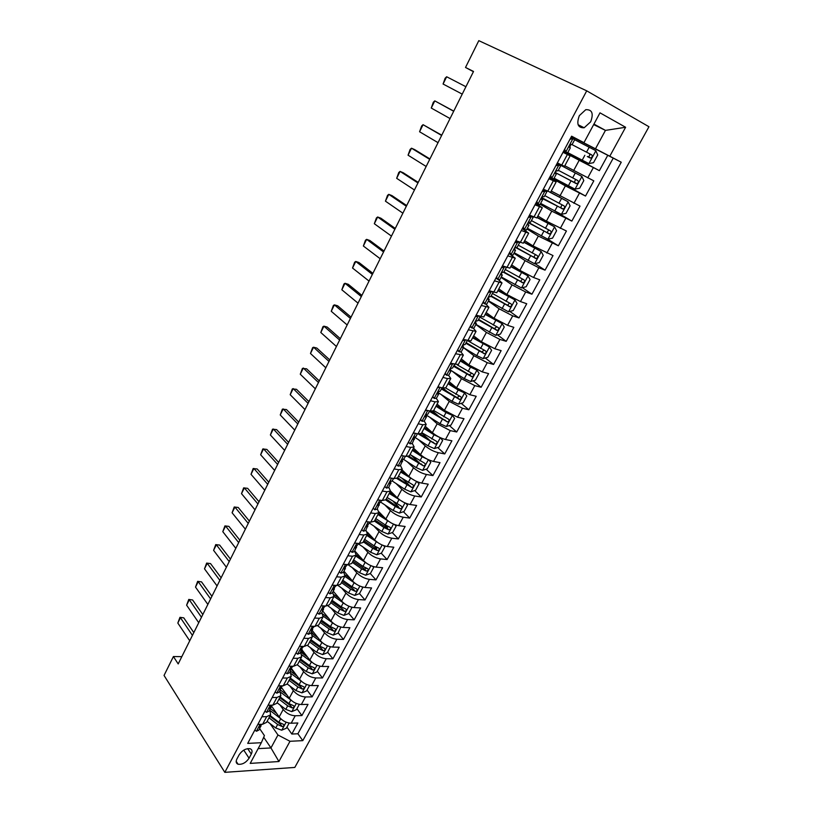<?xml version="1.0" encoding="UTF-8"?>
<svg xmlns="http://www.w3.org/2000/svg" width="813" height="813" viewBox="0 0 813 813"><rect width="100%" height="100%" fill="white"/><g stroke="black" fill="none" stroke-linecap="round" stroke-linejoin="round"><path stroke-width="1.22" d="M579.344 115.639C576.295 123.983 577.911 128.027 584.171 127.763L590.655 121.838C593.754 113.454 592.118 109.409 585.756 109.694L579.344 115.639M294.804 767.431L648.957 126.737L586.722 90.832L224.825 772.35L294.804 767.431M271.451 705.999L279.174 716.954C282.416 720.887 286.42 722.981 291.186 723.224L297.863 722.981L291.826 734.037L286.948 727.127M279.967 704.942L283.198 709.485C286.461 713.408 290.475 715.501 295.231 715.765L301.908 715.562L296.948 708.723M301.908 715.562L308.015 704.373L301.349 704.525C296.593 704.221 292.568 702.117 289.276 698.215L281.511 687.524M291.715 668.845L299.489 679.251C302.832 683.123 306.887 685.237 311.643 685.603L318.3 685.542L312.111 696.873L307.06 690.105M295.932 675.197L291.501 669.262M301.908 649.78L309.834 660.065C313.229 663.896 317.304 666.03 322.06 666.447L328.696 666.497L322.446 677.951L317.294 671.264M304.875 655.115L301.45 650.654M312.233 630.492L320.302 640.644C323.747 644.445 327.852 646.579 332.598 647.067L339.224 647.209L332.893 658.815L327.649 652.199M313.818 634.729L311.511 631.823M322.68 610.959L330.891 620.99C334.397 624.74 338.523 626.894 343.269 627.443L349.875 627.697L343.472 639.435L338.137 632.9M333.249 591.193L341.612 601.092C345.179 604.801 349.336 606.965 354.072 607.585L360.657 607.941L354.173 619.821L348.736 613.368M343.95 571.183L352.466 580.949C356.094 584.618 360.271 586.793 365.007 587.474L371.571 587.951L365.007 599.974L359.478 593.602M354.773 550.929L363.462 560.553C367.141 564.181 371.348 566.366 376.073 567.128L382.628 567.708L375.982 579.882L370.291 573.541M365.972 568.724L364.946 567.586M367.364 532.159L374.59 539.903C378.33 543.49 382.557 545.686 387.283 546.519L393.817 547.21L387.09 559.537L381.206 553.186M376.775 548.419L374.844 546.336M379.071 511.966L385.86 518.999C389.661 522.535 393.919 524.751 398.624 525.645L405.138 526.458L398.329 538.938L392.232 532.586M387.659 527.81L384.325 524.334M388.797 487.302L390.494 491.062L397.272 497.82C401.134 501.306 405.413 503.542 410.118 504.517L416.612 505.452L409.711 518.084L403.4 511.723M398.563 506.834L393.604 501.834M401.927 469.731L408.827 476.377C412.75 479.822 417.059 482.058 421.754 483.115L428.227 484.172L421.246 496.967L414.691 490.585M409.274 485.31L402.679 478.887M413.502 448.126L420.524 454.67C424.518 458.054 428.858 460.31 433.542 461.438L439.996 462.627L432.912 475.585L426.114 469.192M419.386 462.871L411.5 455.453M425.219 426.256L432.384 432.668C436.439 436.002 440.809 438.278 445.483 439.487L451.906 440.798L444.741 453.928L437.668 447.526M428.979 439.64L421.622 432.973M437.099 404.102L444.396 410.382L457.577 417.242L463.979 418.695L456.713 431.988L449.365 425.575M438.288 415.91L432.902 411.205M449.122 381.653L456.56 387.811L469.833 394.712L476.205 396.297L468.847 409.772L461.184 403.339M447.211 391.592L442.973 388.035M461.306 358.919L468.877 364.946L482.241 371.887L488.583 373.614L481.133 387.262L473.146 380.809M455.554 366.602L454.01 365.352M473.654 335.881L481.367 341.775L494.822 348.757L501.133 350.627L493.582 364.458L485.249 357.994M486.154 312.548L494.03 318.29L507.566 325.322L513.846 327.334L506.194 341.348L497.475 334.865M498.826 288.9L506.855 294.489L520.483 301.572L526.733 303.737L518.979 317.934L509.842 311.43M511.672 264.926L519.853 270.373L533.572 277.507L539.781 279.824L531.936 294.204L522.353 287.68M524.69 240.638L533.023 245.933L553.023 255.577L545.056 270.16L534.984 263.615M537.881 216.014L546.377 221.146L566.427 231.014L558.358 245.79L547.505 239.063M551.255 191.065L580.025 206.106L571.844 221.085L555.655 211.543M564.811 165.761L593.815 180.852L585.523 196.045L553.988 178.393M563.013 152.305L570.126 155.842L563.135 152.072M548.907 178.738L556.122 181.98L549.324 177.956M535.005 204.805L542.312 207.752L535.706 203.484M521.296 230.496L528.694 233.168L522.281 228.666M507.779 255.841L515.259 258.229L509.029 253.493M494.456 280.831L502.017 282.944L498.278 279.591M481.306 305.475L488.948 307.324L485.869 304.184M468.339 329.783L476.062 331.379L473.39 328.3M455.544 353.757L463.349 355.108L460.941 352.009M181.817 656.66L173.413 656.538L178.189 663.936L473.532 71.453L465.514 67.459L473.42 71.696M249.073 758.214L251.288 754.078C252.599 751.364 252.193 749.576 250.089 748.732C245.892 748.285 242.244 750.297 239.154 754.779L236.929 758.956C235.658 761.618 236.034 763.377 238.057 764.23C242.264 764.728 245.943 762.726 249.073 758.214L243.768 750.125M571.509 136.36L583.958 142.661L571.61 136.188L247.711 743.397L261.329 742.716L264.418 735.602L259.713 728.702M583.958 142.661L599.994 112.844L625.614 127.265L609.791 156.218L621.254 162.224L302.792 740.643L289.997 741.283L278.93 761.527L250.211 763.397L261.329 742.716M563.267 151.818L579.191 160.273L573.643 170.557M549.771 177.122L565.381 185.882L559.913 196.024M540.147 204.266L551.773 211.146L546.377 221.146M526.946 228.961L538.338 236.055L533.023 245.933M513.918 253.331L525.096 260.638L519.853 270.373M501.062 277.375L512.027 284.885L506.855 294.489M488.379 301.095L499.131 308.808L494.03 318.29M475.859 324.509L486.408 332.415L481.367 341.775M463.705 347.771L473.857 355.708L468.877 364.946M452.394 371.307L461.469 378.706L456.56 387.811M441.042 394.437L449.243 401.388L444.396 410.382M429.691 417.191L437.17 423.786L432.384 432.668M418.38 439.609L425.25 445.9L420.524 454.67M407.14 461.693L413.492 467.729L408.827 476.377M395.972 483.461L401.876 489.284L397.272 497.82M384.905 504.934L390.403 510.564L385.86 518.999M373.919 526.113L379.082 531.57L374.59 539.903M363.045 547.017L367.893 552.322L363.462 560.553M352.273 567.647L356.846 572.819L352.466 580.949M341.612 588.012L345.942 593.063L341.612 601.092M331.064 608.114L335.169 613.063L330.891 620.99M320.617 627.961L324.519 632.809L320.302 640.644M310.292 647.565L314.001 652.331L309.834 660.065M300.068 666.924L303.615 671.609L299.489 679.251M289.956 686.05L293.341 690.654L289.276 698.215M291.826 734.037L297.904 733.763L613.246 158.118L571.397 136.584M579.191 160.273L599.384 170.659L607.789 155.253M585.523 196.045L565.381 185.882M571.844 221.085L551.773 211.146M558.358 245.79L538.338 236.055M545.056 270.16L538.867 267.782L525.096 260.638M531.936 294.204L525.696 291.989L512.027 284.885M518.979 317.934L512.718 315.861L499.131 308.808M506.194 341.348L499.904 339.428L486.408 332.415M493.582 364.458L487.261 362.679L473.857 355.708M481.133 387.262L474.782 385.616L461.469 378.706M468.847 409.772L462.465 408.268L449.243 401.388M456.713 431.988L450.3 430.626L437.17 423.786M444.741 453.928L438.309 452.689C433.624 451.53 429.274 449.264 425.25 445.9M432.912 475.585L426.459 474.477C421.764 473.4 417.445 471.144 413.492 467.729M421.246 496.967L414.762 495.991C410.057 494.985 405.758 492.749 401.876 489.284M409.711 518.084L403.207 517.231C398.502 516.296 394.234 514.07 390.403 510.564M398.329 538.938L391.805 538.196C387.09 537.342 382.842 535.137 379.082 531.57M387.09 559.537L380.535 558.907C375.819 558.125 371.602 555.929 367.893 552.322M375.982 579.882L369.417 579.364C364.681 578.653 360.494 576.468 356.846 572.819M365.007 599.974L358.431 599.567C353.696 598.927 349.529 596.762 345.942 593.063M354.173 619.821L347.578 619.526C342.832 618.957 338.696 616.793 335.169 613.063M343.472 639.435L336.856 639.242C332.111 638.733 327.995 636.589 324.519 632.809M332.893 658.815L326.257 658.723C321.511 658.276 317.426 656.142 314.001 652.331M322.446 677.951L315.79 677.961C311.044 677.585 306.979 675.461 303.615 671.609M312.111 696.873L305.454 696.975C300.698 696.66 296.664 694.546 293.341 690.654M261.898 716.792L266.684 716.649L270.617 714.779L269.764 709.912M257.823 724.434L262.609 724.261L266.562 722.361L270.617 714.779M268.046 705.257L272.833 705.156L276.745 703.347L280.861 695.674L276.959 697.452L272.172 697.524M278.402 685.857L283.178 685.816L287.06 684.099L291.217 676.335L287.355 678.012L282.578 678.022M288.879 666.203L293.645 666.243L297.497 664.617L301.704 656.762L297.873 658.347L293.107 658.276M299.489 646.315L304.245 646.426L308.066 644.902L312.324 636.945L308.523 638.429L303.777 638.286M310.231 626.173L314.987 626.356L318.767 624.933L323.076 616.884L319.316 618.266L314.57 618.053M321.115 605.787L325.85 606.041L329.59 604.72L333.96 596.569L330.23 597.84L325.505 597.555M332.131 585.136L336.856 585.472L340.566 584.252L344.986 576L341.297 577.169L336.572 576.793M343.289 564.212L347.994 564.639L351.663 563.531L356.145 555.167L352.496 556.224L347.791 555.777M354.59 543.033L359.285 543.531L362.913 542.545L367.456 534.07L363.838 535.015L359.143 534.487M366.033 521.58L370.718 522.159L374.305 521.285L378.899 512.708L375.332 513.542L370.647 512.922M377.628 499.843L382.303 500.513L385.84 499.751L390.494 491.062L386.968 491.774L382.303 491.072M389.366 477.82L394.031 478.583L397.527 477.942L402.242 469.142L398.766 469.731L394.112 468.938M401.266 455.514L405.911 456.367L409.366 455.849L414.142 446.926L410.707 447.394L406.073 446.51M413.329 432.912L417.953 433.857L421.358 433.461L426.205 424.427L422.821 424.762L418.197 423.786M425.545 410.006L430.158 411.043L433.512 410.789L438.42 401.632L435.087 401.835L430.484 400.748M437.933 386.785L442.526 387.923L445.829 387.801L450.798 378.523L447.516 378.594L442.933 377.415M450.483 363.259L458.308 364.519L463.349 355.108M463.207 339.407L470.951 340.911L476.062 331.379M476.103 315.231L483.776 316.989L488.948 307.324M489.172 290.729L496.773 292.741L502.017 282.944M502.424 265.871L509.944 268.158L515.259 258.229M515.869 240.678L523.298 243.229L528.694 233.168M529.497 215.13L536.844 217.955L542.312 207.752M543.318 189.205L550.574 192.335L556.122 181.98M557.342 162.925L564.496 166.34L570.126 155.842M263.697 737.259L270.953 747.94L277.965 734.993L289.997 741.283M270.068 723.611L277.965 734.993M465.514 67.459L478.806 40.65L586.722 90.832M173.413 656.538L164.043 675.44L224.825 772.35M258.148 748.631L270.953 747.94L278.93 761.527M593.673 124.592L605.451 130.385L593.947 124.084M571.458 136.472L595.482 148.789L605.451 130.385L625.614 127.265M297.904 733.763L302.792 740.643M599.384 170.659L563.399 151.564M279.926 690.887L280.861 695.674M290.221 671.64L291.217 676.335M300.647 652.158L301.704 656.762M311.186 632.433L312.324 636.945M321.867 612.474L323.076 616.884M332.68 592.26L333.96 596.569M343.614 571.793L344.986 576M354.702 551.072L356.145 555.167M365.921 530.086L367.456 534.07M377.293 508.826L378.899 512.708M400.463 465.503L402.242 469.142M412.272 443.41L414.142 446.926M420.545 419.386L422.069 421.286L424.223 421.053L426.205 424.427M436.347 398.36L438.42 401.632M448.583 375.352L450.798 378.523M613.246 158.118L621.254 162.224M609.791 156.218L595.482 148.789M254.764 730.176L256.512 731.243L259.042 729.962L261.176 725.033M262.071 724.281L260.922 725.145C259.428 725.989 258.941 726.761 259.469 727.452L260.943 726.395M189.734 640.786L177.823 623.063L179.968 617.321L183.779 617.85L193.809 632.595M177.823 623.063L180.445 617.717L192.427 635.39M179.968 617.321L183.779 617.85M276.725 713.479L270.434 708.651M280.556 718.57L270.211 710.623M289.154 723.072L286.369 728.204L281.684 730.206L275.739 727.991L267.111 721.324M268.991 717.808L277.639 724.474L282.06 726.548C283.849 726.182 284.357 725.47 283.595 724.424L278.839 722.249L270.19 715.582M282.06 726.548L280.414 724.2L269.814 716.273M264.875 711.212L266.613 712.32L269.123 711.101L271.268 706.091M272.294 705.166L271.064 706.182C269.55 707.036 269.062 707.808 269.621 708.509L271.054 707.493M198.738 622.707L186.614 605.187L188.768 599.435L192.6 599.964L202.813 614.537M186.614 605.187L189.277 599.781L201.461 617.25M188.768 599.435L192.6 599.964M275.119 692.015L276.837 693.174L279.337 692.015L281.461 686.924M282.639 685.816L281.318 686.985C279.784 687.849 279.306 688.631 279.896 689.333L281.288 688.357M207.854 604.425L195.516 587.108L197.661 581.356L201.522 581.874L211.919 596.275M195.516 587.108L198.199 581.651L210.608 598.907M197.661 581.356L201.522 581.874M285.485 672.585L287.192 673.794L289.662 672.686L291.786 667.524M293.117 666.233L291.704 667.544C290.15 668.428 289.682 669.211 290.292 669.922L291.643 668.997M217.071 585.939L204.5 568.836L206.644 563.084L210.537 563.582L221.126 577.799M204.5 568.836L207.224 563.307L219.856 580.35M206.644 563.084L210.537 563.582M295.973 652.91L297.67 654.17L300.119 653.134L302.233 647.88C300.647 648.764 300.18 649.567 300.82 650.278L302.121 649.394M303.716 646.416L302.223 647.88M226.4 567.23L213.595 550.35L215.74 544.598L219.662 545.086L230.445 559.11M213.595 550.35L216.349 544.771L229.215 561.58M215.74 544.598L219.662 545.086M290.942 700.074L280.77 692.361M286.867 694.902L280.404 690.003M299.326 704.353L296.43 709.668L291.755 711.629L285.78 709.383L277.07 702.737M278.981 699.18L287.7 705.826L292.152 707.92C293.96 707.544 294.469 706.822 293.666 705.755L288.91 703.57L280.18 696.934M292.152 707.92L290.475 705.593L279.774 697.686M301.491 681.365L291.349 673.784M297.131 676.101L290.495 671.132M309.621 685.4L306.623 690.908L301.938 692.849L295.942 690.562L287.152 683.926M289.082 680.329L297.883 686.955L302.355 689.068C304.204 688.682 304.702 687.95 303.849 686.873L299.113 684.678L290.302 678.052M302.355 689.068L300.647 686.772L289.855 678.885M312.172 662.422L301.958 654.902M307.527 657.077L300.708 652.036M320.027 666.223L316.938 671.924L312.243 673.835L306.216 671.508L297.324 664.882M299.296 661.254L308.188 667.859L312.69 669.993C314.56 669.597 315.058 668.855 314.153 667.758L309.428 665.552L300.536 658.947M312.69 669.993L310.952 667.717L300.058 659.851M323.005 643.246L312.619 635.725M318.066 637.829L311.725 633.205M330.424 646.782L327.365 652.717L322.67 654.587L316.623 652.229L307.538 645.542M309.641 641.955L318.615 648.54L323.137 650.685C325.048 650.288 325.535 649.526 324.59 648.408L319.875 646.203L310.891 639.618M323.137 650.685L321.369 648.439L310.373 640.583M306.592 633.002L308.279 634.313L310.708 633.337L312.802 627.982M314.448 626.335L312.863 627.961C311.267 628.866 310.81 629.669 311.481 630.39L312.731 629.547M235.821 548.318L222.792 531.661L224.937 525.899L228.89 526.377L239.865 540.218M222.792 531.661L225.577 526.021L238.676 542.606M224.937 525.899L228.89 526.377M333.991 623.825L323.31 616.244M328.737 618.358L322.954 614.181M340.86 627.077L337.934 633.276L333.228 635.116L327.161 632.717L317.751 625.878M320.119 622.412L329.174 628.977L333.726 631.142C335.657 630.736 336.135 629.963 335.149 628.825L330.454 626.62L321.379 620.055M333.726 631.142L331.917 628.927L320.82 621.091M317.355 612.839L319.021 614.201L321.43 613.287L323.483 609.455L323.503 607.85M325.322 606.01L323.645 607.799C322.029 608.713 321.572 609.526 322.273 610.248L323.483 609.455M245.363 529.182L232.091 512.769L234.235 506.997L238.209 507.464L249.388 521.103M232.091 512.769L234.906 507.058L248.25 523.399M345.119 604.161L334.021 596.447M339.56 598.663L334.102 594.77M351.409 607.118L351.856 607.646L348.614 613.591L343.909 615.4L337.822 612.961L327.934 605.868M351.856 607.646L351.165 607.047M330.708 602.636L339.864 609.181L344.438 611.366C346.409 610.949 346.866 610.157 345.83 609.008L341.155 606.793L331.989 600.238M344.438 611.366L342.598 609.171L331.389 601.366M328.239 592.423L329.905 593.846L332.283 593.002L334.356 589.11L334.326 587.464M336.328 585.431L334.56 587.382C332.913 588.307 332.466 589.13 333.198 589.862L334.356 589.11M255.008 509.832L241.502 493.654L243.636 487.881L247.65 488.328L259.032 501.773M241.502 493.654L244.347 487.871L257.924 503.979M356.409 584.242L344.793 576.356M350.545 578.734L345.21 574.994M362.049 586.895L362.71 587.647L359.437 593.673L354.732 595.441L348.614 592.962L338.035 585.472M362.71 587.647L361.785 586.813M341.44 582.616L350.677 589.14L355.271 591.346C357.283 590.909 357.74 590.106 356.643 588.937L351.988 586.712L342.74 580.197M355.271 591.346L353.401 589.181L342.1 581.386M339.265 571.752L340.911 573.226L343.269 572.443L345.373 568.511L345.291 566.824M347.476 564.588L345.606 566.712C343.95 567.657 343.493 568.48 344.255 569.212L345.373 568.511M344.255 569.212L343.777 568.643L344.255 569.212M264.774 490.249L251.014 474.314L253.148 468.542L257.193 468.979L268.778 482.211M251.014 474.314L253.89 468.471L267.721 484.324M367.862 564.08L355.698 556.011M361.673 558.572L356.287 554.832M372.791 566.397L373.706 567.403L370.393 573.5L365.677 575.238L359.539 572.718L347.964 564.629M373.706 567.403L372.547 566.305M352.303 562.342L361.633 568.846L366.246 571.072C368.289 570.624 368.736 569.811 367.598 568.633L362.954 566.397L353.614 559.893M366.246 571.072L364.346 568.937L352.933 561.173M350.433 550.818L352.07 552.342L354.397 551.641L356.582 546.631M358.757 543.48L356.775 545.787C355.118 546.732 354.671 547.576 355.444 548.308L356.521 547.657M274.652 470.432L260.638 454.762L262.772 448.979L266.847 449.406L278.646 462.424M260.638 454.762L263.554 448.847L277.639 464.447M379.478 543.653L366.734 535.411M372.974 538.176L367.324 534.304M383.614 545.604L384.834 546.915L381.48 553.084L376.765 554.781L370.596 552.23L358.533 543.907M384.834 546.915L383.462 545.543M363.299 541.824L372.72 548.308L377.384 550.553C379.427 550.096 379.864 549.263 378.706 548.074L374.061 545.818L364.62 539.344M375.423 548.45L377.364 550.553L375.454 548.46L363.899 540.706M361.744 529.609L363.36 531.194L365.667 530.564L367.852 525.544M370.189 522.098L368.076 524.588C366.429 525.544 365.992 526.397 366.765 527.139L367.822 526.529M284.641 450.392L270.373 434.975L272.507 429.193L276.603 429.599L288.625 442.404M270.373 434.975L273.32 428.99L287.66 444.325M391.246 522.972L377.913 514.558M384.447 517.535L378.472 513.501M394.529 524.527L396.104 526.163L392.709 532.413L387.994 534.07L381.805 531.478L369.61 523.186M374.427 521.052L383.949 527.505L388.685 529.791C390.697 529.293 391.134 528.45 389.976 527.261L385.301 524.995L375.779 518.542M388.685 529.791L386.724 527.739L375.006 519.985M373.197 508.135L374.803 509.781L377.08 509.223L379.275 504.192M381.775 500.442L379.529 503.125C377.893 504.08 377.456 504.934 378.218 505.696L379.264 505.137M294.753 430.107L280.231 414.955L282.355 409.173L286.491 409.569L298.717 422.15M280.231 414.955L283.198 408.909L297.812 423.969M403.177 502.017L389.224 493.44M396.104 496.662L389.762 492.434M405.748 503.227L407.516 505.158L404.081 511.489L399.356 513.105L393.146 510.462L380.83 502.21M385.667 499.985L395.311 506.438L400.128 508.755C402.12 508.237 402.537 507.373 401.388 506.184L387.059 497.475M400.128 508.755L386.246 498.999M384.803 486.377L386.388 488.085L388.634 487.607L390.84 482.556M386.388 488.085L384.762 486.459M389.864 477.902L389.214 478.115M393.512 478.501L392.252 480.849L391.124 481.377C389.508 482.343 389.081 483.207 389.834 483.979L390.85 483.471M304.987 409.579L290.19 394.712L292.314 388.919L296.481 389.305L308.94 401.652M290.19 394.712L293.198 388.584L308.076 403.37M415.27 480.798L400.687 472.048M407.953 475.544L401.195 471.103M417.13 481.662L419.071 483.877L415.595 490.29L410.87 491.865L404.63 489.182L392.181 480.95M396.815 478.511L411.713 487.454C413.675 486.906 414.091 486.032 412.943 484.843L398.492 476.133M411.713 487.454L397.628 477.749M427.536 459.294L422.13 456.754L412.293 450.392M420.016 454.182L412.77 449.508M428.675 459.833L430.778 462.333L427.252 468.827L422.526 470.361L416.256 467.627L403.4 459.254M407.74 456.53L423.441 465.89C425.392 465.31 425.788 464.416 424.65 463.227L410.077 454.528M423.441 465.89L409.071 456.174M439.945 437.506L433.99 434.782L424.051 428.451M432.303 432.597L424.488 427.628M440.392 437.709L442.628 440.504L439.061 447.079L434.325 448.583L428.045 445.809L414.508 437.12M418.238 433.908L435.321 444.04C437.242 443.431 437.638 442.526 436.5 441.337L421.805 432.638M435.321 444.04L420.209 434.03M396.561 464.335L398.136 466.113L400.342 465.707L402.547 460.646M398.136 466.113L396.47 464.508M402.029 455.656L401.033 455.971M405.392 456.266L404.01 458.867L402.872 459.345C401.266 460.31 400.85 461.195 401.592 461.977L402.587 461.52M315.342 388.807L300.271 374.214L302.395 368.431L306.592 368.797L319.275 380.911M300.271 374.214L303.32 368.025L318.472 382.527M408.472 442.008L410.026 443.847L412.211 443.532L414.417 438.451M410.026 443.847L408.329 442.272M414.345 433.116L412.994 433.532M417.435 433.746L415.921 436.591L414.772 437.028C413.187 438.004 412.77 438.888 413.502 439.691L414.478 439.284M325.82 367.781L310.475 353.482L312.588 347.7L313.564 347.222L316.826 348.055L329.743 359.915M310.475 353.482L313.564 347.222L328.991 361.429M422.069 421.286L420.351 419.742M426.825 410.291L425.128 410.799M429.64 410.931L427.984 414.03L426.825 414.406C425.27 415.392 424.843 416.297 425.575 417.11L426.53 416.754L425.921 414.955M336.43 346.501L320.8 332.507L322.913 326.714L323.92 326.165L327.182 327.05L340.332 338.665M320.8 332.507L323.92 326.165L339.631 340.068M426.012 414.874L439.975 423.695L446.286 426.52L451.022 425.067L454.64 418.4L452.323 415.372L446.002 412.537L435.951 406.236M444.914 410.819L436.368 405.463M429.406 411.358L447.363 421.906C449.254 421.266 449.64 420.351 448.512 419.162L433.685 410.474M447.363 421.906L430.768 411.165M432.77 396.47L434.284 398.431L436.408 398.279L438.735 393.919L438.034 392.161M434.284 398.431L432.526 396.917M439.467 387.171L437.414 387.76M442.008 387.801L440.209 391.165L439.05 391.49C437.506 392.486 437.089 393.401 437.811 394.224L438.735 393.919M347.161 324.966L331.247 311.277L333.36 305.485L334.407 304.855L337.659 305.81L351.053 317.161M331.247 311.277L334.407 304.855L350.413 318.452M438.4 392.791L452.058 401.297L458.4 404.163L463.136 402.76L466.804 396.012L464.518 392.882L458.166 389.986L448.014 383.716M458.258 389.102L448.4 383.014M441.398 388.949L459.548 399.478C461.418 398.817 461.794 397.892 460.676 396.693L445.666 387.984M459.355 396.155L456.997 397.547L441.784 388.228M445.158 373.238L446.652 375.271L448.746 375.21L451.103 370.789L450.321 369.072M446.652 375.271L444.863 373.787M452.272 363.746L449.863 364.407M454.538 364.366L452.597 367.994L451.428 368.269C449.904 369.275 449.498 370.189 450.199 371.033L451.103 370.789M358.035 303.158L341.826 289.784L343.929 283.991L345.017 283.29L348.259 284.296L361.907 295.393M341.826 289.784L345.017 283.29L361.318 296.562M451.154 370.545L464.314 378.604L470.676 381.521L475.412 380.159L479.121 373.33L476.875 370.088L470.493 367.151L460.239 360.911M476.875 370.088L475.859 369.285M473.085 367.771L460.585 360.271M453.532 366.246L471.906 376.765C473.745 376.073 474.111 375.139 473.003 373.939L457.252 364.874M471.642 373.36L469.253 374.864L453.888 365.586M457.719 349.692L459.193 351.795L461.245 351.826L463.644 347.344L462.77 345.688M459.193 351.795L457.363 350.352M465.249 340.017L462.485 340.749M467.241 340.606L465.158 344.509L463.979 344.732C462.475 345.749 462.069 346.684 462.76 347.537L463.644 347.344M369.041 281.085L352.527 268.036L354.62 262.243L355.759 261.461L358.99 262.538L372.893 273.351M352.527 268.036L355.759 261.461L372.364 274.408M463.481 347.639L476.723 355.616L483.105 358.584L487.841 357.273L491.601 350.342L489.385 346.999L472.617 337.812M489.385 346.999L487.658 345.688M486.865 345.261L472.932 337.232M465.839 343.249L484.416 353.746C486.235 353.035 486.591 352.08 485.483 350.881L467.851 340.789M484.081 350.271L481.682 351.887L466.154 342.649M470.453 325.83L471.906 328.005L473.918 328.127L476.347 323.584L475.402 322.019M471.906 328.005L470.036 326.592M478.227 315.922L479.131 316.206M478.318 315.983L475.28 316.765M480.127 316.521L477.881 320.718L476.703 320.881C475.209 321.897 474.812 322.842 475.493 323.716L476.347 323.584M380.179 258.727L363.36 246.014L365.454 240.231L366.633 239.357L369.864 240.506L384.021 251.034M363.36 246.014L366.633 239.357L383.553 251.969M475.92 324.387L495.706 335.342L500.442 334.072L504.253 327.06L502.068 323.604L485.168 314.397M502.068 323.604L485.442 313.889M478.298 319.936L497.089 330.424C498.887 329.682 499.233 328.716 498.145 327.507L479.802 317.121M496.682 326.867L494.263 328.594L478.583 319.407M483.349 301.643L484.782 303.889L486.763 304.103L489.223 299.509L488.217 298.046M484.782 303.889L482.881 302.517M490.605 291.217L493.064 292.07M491.286 291.704L488.257 292.446M493.176 292.111L490.778 296.593L489.599 296.704C488.125 297.731 487.729 298.686 488.4 299.58L489.223 299.509M391.46 236.105L374.326 223.727L376.419 217.945L377.639 216.99L380.86 218.199L395.281 228.443M374.326 223.727L377.639 216.99L394.874 229.256M488.511 300.83L508.471 311.786L513.206 310.566L517.068 303.452L514.924 299.885L497.881 290.668M514.924 299.885L498.115 290.231M490.93 296.318L509.934 306.786C511.712 306.023 512.048 305.038 510.96 303.828L492.454 293.473M509.446 303.137L507.658 305.18L507.027 304.997L491.174 295.861M496.428 277.121L497.841 279.438L499.782 279.753L502.282 275.089L501.225 273.757L501.651 272.965M497.841 279.438L495.9 278.107M502.891 266.044L506.367 267.345M504.436 267.091L501.397 267.802M506.357 267.457L503.857 272.142L502.668 272.182C501.215 273.219 500.818 274.194 501.479 275.109L502.282 275.089M402.882 213.189L385.433 201.167L387.516 195.374L388.787 194.348L391.998 195.618L406.683 205.567M385.433 201.167L388.787 194.348L406.337 206.258M501.275 276.959L521.407 287.914L526.143 286.745L530.066 279.54L527.942 275.861L510.757 266.623M527.942 275.861L510.96 266.258M503.41 272.213L522.952 282.833C524.7 282.05 525.035 281.044 523.958 279.835L505.269 269.499M522.363 279.093L520.645 281.268L519.954 281.085L503.938 271.999M509.69 252.254L511.082 254.652L512.983 255.069L515.513 250.343L514.436 249.154M511.082 254.652L509.101 253.361M515.808 240.8L516.438 240.902M515.777 240.861L517.769 242.132L519.649 242.599L519.172 242M517.769 242.132L514.731 242.802M519.649 242.599L517.109 247.355L515.93 247.335C514.487 248.382 514.101 249.367 514.741 250.292L515.513 250.343M414.457 189.978L396.673 178.321L398.746 172.539L400.067 171.411L403.268 172.763L418.228 182.407M396.673 178.321L400.067 171.411L417.953 182.955M514.212 252.772L534.527 263.717L539.253 262.609L543.226 255.302L541.153 251.502L523.816 242.254M541.153 251.502L523.979 241.959M535.442 254.703L533.795 257.04L533.054 256.847L515.981 247.315M515.574 247.508L536.143 258.554C537.871 257.741 538.196 256.725 537.129 255.506L518.267 245.201M523.135 227.051L524.507 229.53L526.367 230.049L528.928 225.252L527.85 224.236M524.507 229.53L522.485 228.27M529.273 215.547L529.883 215.709L529.415 215.272M529.253 215.597L533.125 217.406L531.458 215.973M531.285 216.827L528.247 217.467M533.125 217.406L530.554 222.223L529.365 222.132C527.952 223.189 527.556 224.195 528.186 225.14L528.928 225.252M426.164 166.472L408.055 155.192L410.128 149.409L411.5 148.2L414.681 149.612L429.925 158.942M408.055 155.192L411.5 148.2L429.711 159.358M536.773 201.482L538.115 204.043L539.934 204.673L542.535 199.815L541.488 198.972M538.115 204.043L536.062 202.823M542.932 189.947L543.521 190.151L543.023 189.764M542.911 189.978L546.793 191.848L543.257 189.338M544.995 191.167L541.956 191.766M546.793 191.848L544.182 196.736L543.003 196.583C541.6 197.64 541.204 198.657 541.824 199.632L542.535 199.815M438.034 142.661L419.579 131.767L421.642 125.985L423.065 124.684L441.764 135.182M419.579 131.767L423.065 124.684L441.632 135.466M550.604 175.557L551.915 178.21L553.694 178.941L556.336 174.012L555.37 173.362M551.915 178.21L549.822 177.031M556.783 163.982L557.352 164.226L556.824 163.891M556.773 163.992L560.645 165.943L556.935 163.698M558.897 165.151L555.858 165.71M560.645 165.943L558.003 170.893L556.824 170.669C555.442 171.736 555.045 172.773 555.655 173.758L556.336 174.012M450.056 118.556L431.256 108.048L433.309 102.265L434.782 100.873L453.766 111.117M431.256 108.048L434.782 100.873L453.695 111.259M527.332 228.25L547.82 239.195L552.545 238.138L556.57 230.74L554.527 226.807L537.058 217.559M554.527 226.807L537.18 217.335M548.684 229.977L547.129 232.467L546.336 232.274L528.684 222.579M528.48 222.803L549.517 233.941C551.214 233.107 551.539 232.081 550.482 230.851L531.428 220.577M540.625 203.382L561.295 214.337L566.021 213.341L570.096 205.831L568.094 201.776L549.669 192.081M568.094 201.776L550.513 192.346M541.61 198.189L563.063 208.992C564.75 208.138 565.065 207.091 564.019 205.862L544.781 195.608M562.078 204.896L560.635 207.569L559.801 207.366L541.834 197.681M554.1 178.189L574.954 189.134L579.679 188.199L583.815 180.588L581.854 176.401L557.078 163.433M581.854 176.401L557.118 163.352M575.594 179.429L574.334 182.325L573.45 182.122L555.381 172.549M555.36 172.661L576.803 183.697C578.47 182.823 578.775 181.756 577.738 180.516L558.318 170.303M564.629 149.267L565.919 152.001L567.647 152.844L570.32 147.844L569.557 147.427M565.919 152.001L563.775 150.862M570.828 137.641L574.7 139.653L572.017 144.684L570.848 144.379L569.679 147.529L570.32 147.844M572.992 138.749L569.964 139.277M462.231 94.125L443.075 84.024L445.128 78.251L446.652 76.757L465.92 86.727M446.652 76.757L443.075 84.024M567.759 152.641L588.795 163.586L593.52 162.702L597.718 154.988L595.797 150.669L574.659 139.734M589.09 153.494C590.248 154.856 589.953 155.933 588.216 156.726L590.736 158.047C592.372 157.153 592.677 156.076 591.651 154.826L572.037 144.643M283.198 709.485L279.174 716.954M295.231 715.765L291.186 723.224M593.338 167.61L587.758 177.874M579.435 193.169L573.927 203.301M565.726 218.382L560.299 228.372M552.2 243.25L546.844 253.107M538.867 267.782L533.572 277.507M525.696 291.989L520.483 301.572M512.718 315.861L507.566 325.322M499.904 339.428L494.822 348.757M487.261 362.679L482.241 371.887M474.782 385.616L469.833 394.712M462.465 408.268L457.577 417.242M450.3 430.626L445.483 439.487M438.309 452.689L433.542 461.438M426.459 474.477L421.754 483.115M414.762 495.991L410.118 504.517M403.207 517.231L398.624 525.645M391.805 538.196L387.283 546.519M380.535 558.907L376.073 567.128M369.417 579.364L365.007 587.474M358.431 599.567L354.072 607.585M347.578 619.526L343.269 627.443M336.856 639.242L332.598 647.067M326.257 658.723L322.06 666.447M315.79 677.961L311.643 685.603M305.454 696.975L301.349 704.525M266.684 716.649L262.609 724.261M276.959 697.452L272.833 705.156M287.355 678.012L283.178 685.816M297.873 658.347L293.645 666.243M308.523 638.429L304.245 646.426M319.316 618.266L314.987 626.356M330.23 597.84L325.85 606.041M341.297 577.169L336.856 585.472M352.496 556.224L347.994 564.639M363.838 535.015L359.285 543.531M375.332 513.542L370.718 522.159M386.968 491.774L382.303 500.513M398.766 469.731L394.031 478.583M410.707 447.394L405.911 456.367M422.821 424.762L417.953 433.857M435.087 401.835L430.158 411.043M447.516 378.594L442.526 387.923M460.117 355.037L455.056 364.498M472.881 331.165L467.76 340.759M485.828 306.968L480.625 316.684M498.948 282.436L493.684 292.284M512.261 257.558L506.916 267.548M525.747 232.335L520.33 242.467M539.436 206.756L533.938 217.03M553.307 180.821L547.738 191.238M567.383 154.511L561.732 165.08M247.691 748.621L251.288 754.078M260.099 724.353L256.441 731.202M259.225 726.69L259.713 727.401M281.806 730.155L286.115 722.198M278.839 722.249L280.729 718.743M275.739 727.991L277.639 724.474M270.323 705.206L266.542 712.279M269.337 707.757L269.835 708.469M280.668 685.837L276.776 693.133M279.581 688.601L280.079 689.292M291.145 666.223L287.121 673.743M289.946 669.221L290.454 669.892M301.745 646.365L297.609 654.13M300.444 649.597L300.952 650.248M291.867 711.588L296.278 703.448M288.91 703.57L290.841 700.003M285.78 709.383L287.7 705.826M302.05 692.798L306.562 684.475M299.113 684.678L301.064 681.06M295.942 690.562L297.883 686.955M312.355 673.784L316.968 665.278M309.428 665.552L311.409 661.894M306.216 671.508L308.188 667.859M322.791 654.546L327.507 645.837M319.875 646.203L321.877 642.504M316.623 652.229L318.615 648.54M312.487 626.264L308.218 634.262M311.074 629.729L311.582 630.37M333.34 635.065L338.167 626.173M330.454 626.62L332.476 622.87M327.161 632.717L329.174 628.977M323.361 605.909L318.96 614.15M321.836 609.618L322.344 610.238M344.031 615.35L348.96 606.254M341.155 606.793L343.198 602.992M337.822 612.961L339.864 609.181M334.377 585.289L329.834 593.785M332.741 589.252L333.239 589.852M354.844 595.401L359.885 586.092M351.988 586.712L354.062 582.87M348.614 592.962L350.677 589.14M345.525 564.415L340.85 573.165M365.799 575.198L370.952 565.685M362.954 566.397L365.057 562.505M359.539 572.718L361.633 568.846M356.816 543.267L351.999 552.281M354.956 547.759L355.444 548.308M376.886 554.74L382.151 545.015M374.061 545.818L376.185 541.885M370.596 552.23L372.72 548.308M368.259 521.855L363.299 531.133M366.277 526.621L366.765 527.139M388.106 534.029L393.492 524.09M385.301 524.995L387.455 521.001M381.805 531.478L383.949 527.505M386.632 527.698L388.614 529.771M379.844 500.158L374.742 509.71M399.478 513.064L404.986 502.901M396.683 503.897L398.868 499.853M393.146 510.462L395.311 506.438M397.994 506.692L400.006 508.725M391.581 478.186L386.327 488.013M410.982 491.824L416.612 481.438M408.217 482.536L410.423 478.44M404.63 489.182L406.825 485.107M409.498 485.412L411.551 487.414M422.638 470.321L428.4 459.701M419.894 460.9L422.13 456.754M416.256 467.627L418.482 463.501M421.144 463.867L423.238 465.839M434.447 448.542L440.331 437.689M431.723 438.979L433.99 434.782M428.045 445.809L430.301 441.622M432.943 442.048L435.077 443.979M403.472 455.92L398.065 466.042M415.524 433.359L409.965 443.776M427.74 410.494L422.008 421.215M446.408 426.479L452.384 415.453M443.705 416.784L446.002 412.537M439.975 423.695L442.262 419.457M444.884 419.945L447.059 421.835M440.107 387.334L434.223 398.35M458.522 404.132L464.579 392.964M455.839 394.295L458.166 389.986M452.058 401.297L454.376 397.008M456.997 397.547L459.213 399.407M452.648 363.848L446.591 375.189M470.798 381.49L476.926 370.169M468.136 371.511L470.493 367.151M464.314 378.604L466.652 374.265M469.253 374.864L471.51 376.683M465.361 340.047L459.132 351.714M483.227 358.553L489.446 347.08M480.595 348.431L482.983 344.011M476.723 355.616L479.091 351.216M481.682 351.887L483.979 353.655M478.196 316.023L471.845 327.913M495.828 335.312L502.129 323.686M493.227 325.037L495.645 320.556M489.294 332.324L491.702 327.863M494.263 328.594L496.611 330.332M491.164 291.735L484.731 303.798M508.592 311.755L514.975 299.977M488.237 298.066L488.552 297.487M506.021 301.328L508.471 296.796M502.028 308.716L504.477 304.194M507.027 304.997L509.416 306.684M504.314 267.121L497.79 279.347M521.529 287.883L528.003 275.953M518.979 277.304L521.468 272.711M514.944 284.794L517.414 280.211M519.954 281.085L522.393 282.731M517.647 242.162L511.021 254.56M534.649 263.697L541.204 251.593M514.487 248.941L514.944 248.097M532.129 252.955L534.639 248.3M528.033 260.546L530.533 255.902M533.054 256.847L535.543 258.443M531.163 216.858L524.446 229.429M544.873 191.197L538.064 203.941M558.775 165.171L551.864 178.098M547.932 239.174L554.578 226.908M527.952 223.738L528.409 222.884M545.442 228.28L548.003 223.555M541.295 235.963L543.836 231.258M546.336 232.274L548.866 233.829M561.407 214.317L568.145 201.878M545.503 190.892L545.797 190.344M558.948 203.26L561.539 198.463M554.74 211.055L557.322 206.278M559.801 207.366L562.383 208.88M575.065 189.114L581.905 176.512M572.647 177.884L575.269 173.027M568.378 185.791L570.99 180.953M573.45 182.122L576.082 183.575M572.87 138.779L565.868 151.889M588.917 163.565L595.848 150.781M586.529 152.163L589.181 147.244M582.199 160.181L584.852 155.273M587.291 156.523L589.974 157.925M578.104 124.735L584.171 127.763M236.187 761.314L238.057 764.23M289.916 669.414L290.292 669.922M300.424 649.76L300.82 650.278M311.054 629.862L311.481 630.39M321.826 609.709L322.273 610.248M332.73 589.313L333.198 589.862M424.223 421.053L426.53 416.754M457.414 397.689L459.548 399.478M469.731 375.017L471.906 376.765M482.211 352.049L484.416 353.746M494.853 328.767L497.089 330.424M507.658 305.18L509.934 306.786M520.645 281.268L522.952 282.833M533.795 257.04L536.143 258.554M547.129 232.477L549.517 233.941M560.635 207.569L563.063 208.992M574.334 182.325L576.803 183.697M588.216 156.726L590.736 158.047"/></g></svg>
